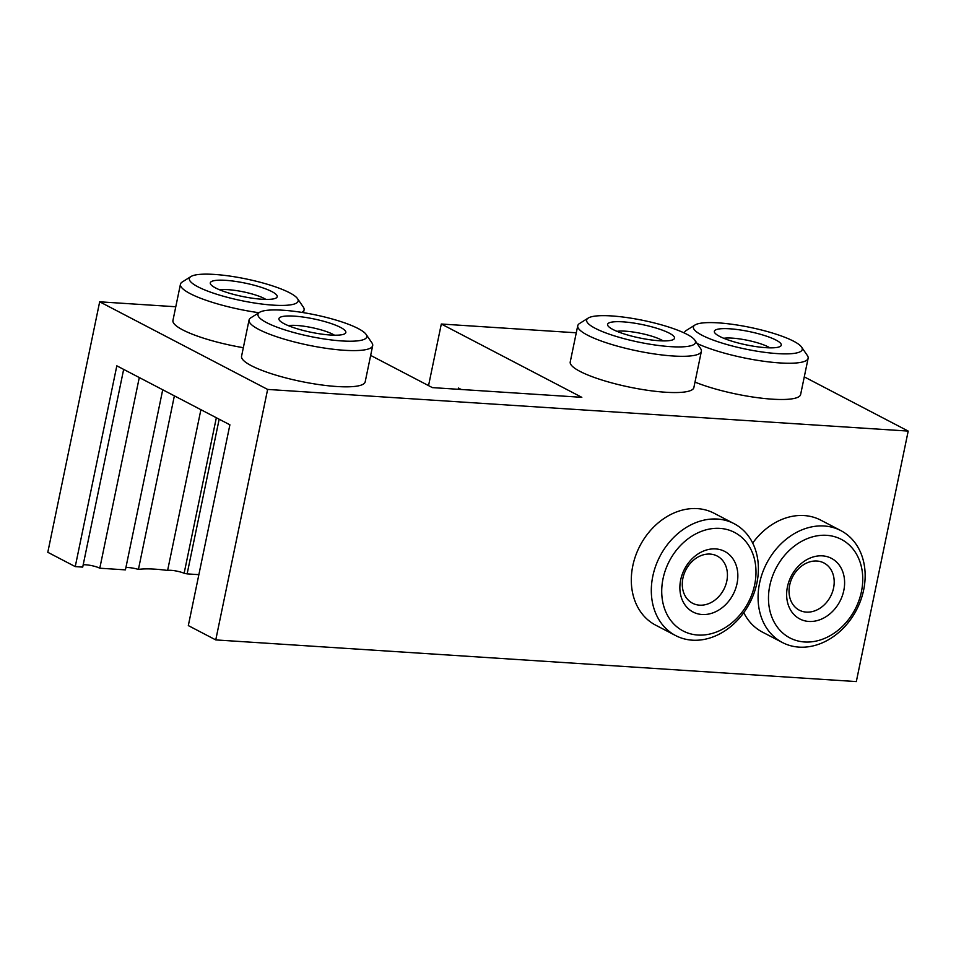 <?xml version="1.0" encoding="UTF-8"?>
<svg xmlns="http://www.w3.org/2000/svg" width="956" height="956" viewBox="0 0 956 956"><rect width="100%" height="100%" fill="white"/><g stroke="black" fill="none" stroke-linecap="round" stroke-linejoin="round"><path stroke-width="1.43" d="M216.343 417.736L184.138 573.265A10.361 2.067 -168.3 0 0 171.184 570.338A10.361 2.067 -168.3 0 0 167.611 570.457A52.831 10.54 11.7 0 0 154.896 569.155A52.831 10.54 11.7 0 0 138.429 569.418L174.374 395.844M125.905 567.541A10.361 2.067 -168.3 0 1 128.474 567.565A10.361 2.067 -168.3 0 1 138.429 569.418M139.289 377.536L99.794 568.211A10.361 2.067 -168.3 0 0 85.765 564.793A10.361 2.067 -168.3 0 0 83.196 564.769M370.665 355.417L432.363 387.61L581.822 397.326L441.314 324.024L428.551 385.627M162.723 389.761L125.427 569.872L99.794 568.211M188.32 625.594L229.894 424.811L116.823 365.825L75.249 566.609L47.8 552.293L99.675 301.809L267.632 389.427L215.757 639.911L188.32 625.594M198.86 574.652L187.125 573.887A52.831 10.54 11.7 0 0 184.138 573.265M219.163 419.206L187.125 573.887M123.659 369.386L82.718 567.099L75.249 566.609M175.785 306.757L99.675 301.809M461.234 389.486L458.462 388.04L458.199 389.283M576.277 332.796L441.314 324.024M804.283 376.879L908.2 431.084L267.632 389.427M908.2 431.084L856.325 681.58L215.757 639.911M167.611 570.457L200.903 409.682M219.677 289.835A26.625 5.306 -168.3 0 1 228.149 289.68A26.625 5.306 -168.3 0 1 265.852 299.395M261.872 299.228A34.177 6.823 -168.3 0 1 210.714 284.362A34.177 6.823 -168.3 0 1 225.652 280.335A34.177 6.823 -168.3 0 1 263.306 288.019A34.177 6.823 -168.3 0 1 276.248 297.925A34.177 6.823 -168.3 0 1 261.872 299.228M214.311 274.42A55.568 11.09 -168.3 0 1 297.495 298.607A55.568 11.09 -168.3 0 1 273.213 305.143A55.568 11.09 -168.3 0 1 211.981 292.667A55.568 11.09 -168.3 0 1 190.937 276.547A55.568 11.09 -168.3 0 1 214.311 274.42M297.495 298.607L303.303 307.055A63.132 12.595 -168.3 0 1 304.08 309.84A63.132 12.595 -168.3 0 1 301.749 312.373M243.326 347.697A63.132 12.595 -168.3 0 1 172.94 320.475L180.445 284.231A63.132 12.595 -168.3 0 1 182.261 281.996L190.937 276.547M258.945 312.72A63.132 12.595 -168.3 0 1 180.445 284.231M288.282 325.626A26.625 5.306 -168.3 0 1 296.766 325.47A26.625 5.306 -168.3 0 1 334.457 335.197M330.477 335.03A34.177 6.823 -168.3 0 1 279.331 320.152A34.177 6.823 -168.3 0 1 294.269 316.137A34.177 6.823 -168.3 0 1 331.911 323.809A34.177 6.823 -168.3 0 1 344.853 333.728A34.177 6.823 -168.3 0 1 330.477 335.03M282.928 310.222A55.568 11.09 -168.3 0 1 366.112 334.409A55.568 11.09 -168.3 0 1 341.818 340.945A55.568 11.09 -168.3 0 1 280.598 328.458A55.568 11.09 -168.3 0 1 259.554 312.337A55.568 11.09 -168.3 0 1 282.928 310.222M366.112 334.409L371.908 342.846A63.132 12.595 -168.3 0 1 372.685 345.63A63.132 12.595 -168.3 0 1 344.315 350.278A63.132 12.595 -168.3 0 1 280.108 337.874A63.132 12.595 -168.3 0 1 249.062 320.021A63.132 12.595 -168.3 0 1 250.878 317.786L259.554 312.337M372.685 345.63L365.18 381.874A63.132 12.595 -168.3 0 1 336.811 386.511A63.132 12.595 -168.3 0 1 272.603 374.107A63.132 12.595 -168.3 0 1 241.557 356.265L249.062 320.021M616.967 331.338A26.625 5.306 -168.3 0 1 621.627 331.039A26.625 5.306 -168.3 0 1 663.141 340.91M664.073 340.91A34.177 6.823 -168.3 0 1 630.363 335.759A34.177 6.823 -168.3 0 1 608.004 325.865A34.177 6.823 -168.3 0 1 618.042 321.67A34.177 6.823 -168.3 0 1 657.979 328.649A34.177 6.823 -168.3 0 1 673.538 339.44A34.177 6.823 -168.3 0 1 664.073 340.91M603.63 315.647A55.568 11.09 -168.3 0 1 658.433 324.024A55.568 11.09 -168.3 0 1 694.797 340.109A55.568 11.09 -168.3 0 1 678.473 346.932A55.568 11.09 -168.3 0 1 613.525 335.592A55.568 11.09 -168.3 0 1 588.239 318.049A55.568 11.09 -168.3 0 1 603.63 315.647M694.797 340.109L700.593 348.558A63.132 12.595 -168.3 0 1 701.369 351.342A63.132 12.595 -168.3 0 1 682.058 356.313A63.132 12.595 -168.3 0 1 613.919 345.14A63.132 12.595 -168.3 0 1 577.747 325.733A63.132 12.595 -168.3 0 1 579.551 323.498L588.239 318.049M701.369 351.342L693.865 387.574A63.132 12.595 -168.3 0 1 674.554 392.558A63.132 12.595 -168.3 0 1 606.415 381.384A63.132 12.595 -168.3 0 1 570.23 361.977L577.747 325.733M723.728 338.281A26.625 5.306 -168.3 0 1 724.17 338.221A26.625 5.306 -168.3 0 1 747.819 340.372A26.625 5.306 -168.3 0 1 769.903 347.853M776.248 347.554A34.177 6.823 -168.3 0 1 741.27 343.754A34.177 6.823 -168.3 0 1 714.765 332.808A34.177 6.823 -168.3 0 1 719.39 328.912A34.177 6.823 -168.3 0 1 760.916 334.433A34.177 6.823 -168.3 0 1 780.299 346.383A34.177 6.823 -168.3 0 1 776.248 347.554M701.596 323.08A55.568 11.09 -168.3 0 1 758.467 329.258A55.568 11.09 -168.3 0 1 801.558 347.052A55.568 11.09 -168.3 0 1 794.042 353.397A55.568 11.09 -168.3 0 1 726.524 344.411A55.568 11.09 -168.3 0 1 695 324.992A55.568 11.09 -168.3 0 1 701.596 323.08M801.558 347.052L807.354 355.501A63.132 12.595 -168.3 0 1 808.131 358.285A63.132 12.595 -168.3 0 1 798.822 362.694A63.132 12.595 -168.3 0 1 697.127 343.503M808.131 358.285L800.626 394.517A63.132 12.595 -168.3 0 1 791.317 398.939A63.132 12.595 -168.3 0 1 695 382.101M684.496 332.676L684.424 333.058A63.132 12.595 -168.3 0 1 684.496 332.676A63.132 12.595 -168.3 0 1 686.312 330.441L695 324.992M726.811 581.045A26.625 21.343 -62.4 0 1 692.538 603.224A26.625 21.343 -62.4 0 1 682.907 578.189A26.625 21.343 -62.4 0 1 717.167 556.022A26.625 21.343 -62.4 0 1 726.811 581.045M737.04 583.542A34.177 27.401 -62.4 0 1 702.062 614.505A34.177 27.401 -62.4 0 1 680.684 579.874A34.177 27.401 -62.4 0 1 715.65 548.911A34.177 27.401 -62.4 0 1 737.04 583.542M663.034 578.727A55.568 44.562 -62.4 0 1 719.904 528.381A55.568 44.562 -62.4 0 1 754.678 584.69A55.568 44.562 -62.4 0 1 697.82 635.035A55.568 44.562 -62.4 0 1 663.034 578.727M652.805 576.229A63.132 50.608 -62.4 0 1 734.053 523.649A63.132 50.608 -62.4 0 1 756.901 583.005A63.132 50.608 -62.4 0 1 675.653 635.585A63.132 50.608 -62.4 0 1 652.805 576.229M675.653 635.585L655.649 625.152A63.132 50.608 -62.4 0 1 632.8 565.797A63.132 50.608 -62.4 0 1 714.036 513.217L734.053 523.649M833.572 587.988A26.625 21.343 -62.4 0 1 799.3 610.167A26.625 21.343 -62.4 0 1 789.668 585.132A26.625 21.343 -62.4 0 1 823.929 562.965A26.625 21.343 -62.4 0 1 833.572 587.988M843.801 590.485A34.177 27.401 -62.4 0 1 808.824 621.448A34.177 27.401 -62.4 0 1 787.445 586.817A34.177 27.401 -62.4 0 1 822.411 555.854A34.177 27.401 -62.4 0 1 843.801 590.485M769.795 585.67A55.568 44.562 -62.4 0 1 826.665 535.324A55.568 44.562 -62.4 0 1 861.44 591.633A55.568 44.562 -62.4 0 1 804.582 641.978A55.568 44.562 -62.4 0 1 769.795 585.67M759.566 583.184A63.132 50.608 -62.4 0 1 840.814 530.592A63.132 50.608 -62.4 0 1 863.662 589.948A63.132 50.608 -62.4 0 1 782.414 642.528A63.132 50.608 -62.4 0 1 759.566 583.184M752.683 543.068A63.132 50.608 -62.4 0 1 820.798 520.16L840.814 530.592M782.414 642.528L762.41 632.095A63.132 50.608 -62.4 0 1 743.78 612.677M304.08 309.84L303.494 312.66"/></g></svg>
